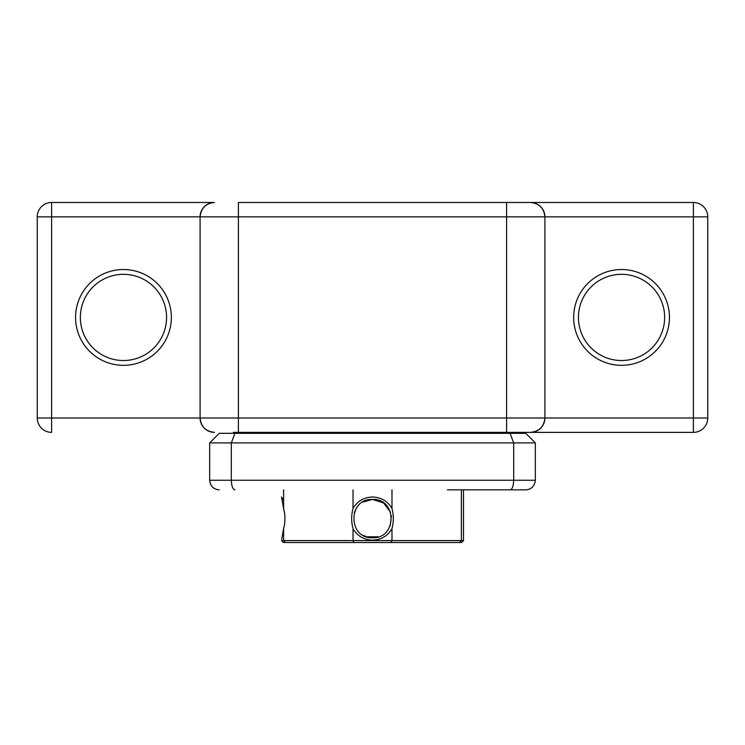 <?xml version="1.0" encoding="UTF-8"?>
<svg xmlns="http://www.w3.org/2000/svg" width="745" height="745" viewBox="0 0 745 745"><rect width="100%" height="100%" fill="white"/><g stroke="black" fill="none" stroke-linecap="round" stroke-linejoin="round"><path stroke-width="1.12" d="M621.544 365.32A47.894 47.894 0 0 1 573.65 317.426A47.894 47.894 0 0 1 621.544 269.532A47.894 47.894 0 0 1 669.438 317.426A47.894 47.894 0 0 1 621.544 365.32M621.544 274.318A43.108 43.108 0 0 0 578.437 317.426A43.108 43.108 0 0 0 621.544 360.524A43.108 43.108 0 0 0 664.642 317.426A43.108 43.108 0 0 0 621.544 274.318M123.456 365.32A47.894 47.894 0 0 1 75.562 317.426A47.894 47.894 0 0 1 123.456 269.532A47.894 47.894 0 0 1 171.35 317.426A47.894 47.894 0 0 1 123.456 365.32M123.456 274.318A43.108 43.108 0 0 0 80.358 317.426A43.108 43.108 0 0 0 123.456 360.524A43.108 43.108 0 0 0 166.563 317.426A43.108 43.108 0 0 0 123.456 274.318M37.25 216.851L37.25 418.001L37.25 216.851L51.619 216.851L51.619 418.001L200.088 418.001L200.088 216.851A14.369 14.369 0 0 1 214.458 202.482L51.619 202.482L214.458 202.482C205.788 203.394 201.001 208.181 200.088 216.851L51.619 216.851L51.619 202.482A14.369 14.369 0 0 0 37.25 216.851A14.369 14.369 0 0 1 51.619 202.482A14.369 14.369 0 0 0 37.25 216.851M693.381 202.482A14.369 14.369 0 0 1 707.75 216.851A14.369 14.369 0 0 0 693.381 202.482L506.6 202.482L693.381 202.482L693.381 216.851L544.912 216.851L544.912 418.001L693.381 418.001L693.381 216.851L707.75 216.851L707.75 418.001A14.369 14.369 0 0 1 693.381 432.37L233.409 432.37M511.592 432.37L693.381 432.37A14.369 14.369 0 0 0 707.75 418.001L693.381 418.001L693.381 432.37M200.088 216.851L238.4 216.851L238.4 202.482L506.6 202.482L506.6 216.851L238.4 216.851L238.4 418.001L506.6 418.001L506.6 216.851L544.912 216.851C543.999 208.181 539.212 203.394 530.542 202.482A14.369 14.369 0 0 1 544.912 216.851A14.369 14.369 0 0 0 530.542 202.482M530.542 432.37A14.369 14.369 0 0 0 544.912 418.001C543.999 426.662 539.212 431.448 530.542 432.37A14.369 14.369 0 0 0 544.912 418.001L506.6 418.001L506.6 432.37M200.088 418.001C201.001 426.662 205.788 431.448 214.458 432.37A14.369 14.369 0 0 1 200.088 418.001L238.4 418.001L238.4 432.37M37.25 418.001A14.369 14.369 0 0 0 51.619 432.37L51.619 418.001L37.25 418.001A14.369 14.369 0 0 0 51.619 432.37A14.369 14.369 0 0 1 37.25 418.001M390.576 512.234L383.619 502.977L372.5 499.42C347.785 498.2 347.803 538.952 372.5 537.732L366.512 536.773L378.479 536.773M353.018 528.633L353.018 540.6L391.982 540.6L391.982 528.633C387.679 535.99 381.189 539.827 372.5 540.153C363.811 539.827 357.311 535.99 353.018 528.633C351.23 521.938 351.23 515.223 353.018 508.509C357.302 501.161 363.793 497.325 372.5 496.999C381.207 497.334 387.698 501.171 391.982 508.509L391.982 489.838M283.612 499.42L283.612 500.37L281.508 496.999L283.612 508.509L281.508 496.999M284.72 522.785L284.963 518.576M284.72 514.329L284.609 513.473M284.553 513.054L283.612 508.509L283.612 489.838M463.492 489.838L463.492 540.6L461.583 542.518L283.417 542.518L281.508 540.6L283.612 540.6L283.612 528.633L281.703 539.333M281.74 539.166L281.927 538.356M374.968 537.573L372.5 537.732C397.187 538.952 397.225 498.209 372.5 499.42L362.759 502.083M355.821 509.142L354.229 512.821M363.122 535.282L366.521 536.773M391.982 508.509C393.77 515.214 393.77 521.919 391.982 528.633M391.023 542.518L391.982 540.6L463.492 540.6M461.388 489.838L461.388 540.6L459.637 542.518M283.612 508.509C285.4 515.214 285.4 521.919 283.612 528.633M285.363 542.518L283.612 540.6L353.018 540.6L353.977 542.518M353.018 489.838L353.018 508.509M390.129 526.072L391.432 515.68M210.174 483.328L209.662 480.255L209.662 442.903L231.313 442.903L234.936 433.32L510.064 433.32L513.687 442.903L231.313 442.903L231.313 480.255L513.687 480.255L513.687 442.903L535.338 442.903L535.338 480.255L513.687 480.255C513.426 486.215 512.225 489.409 510.064 489.838L525.756 489.838C529.276 489.418 529.276 489.418 525.756 489.838C529.276 489.418 529.276 489.418 525.756 489.838C529.276 489.418 529.276 489.418 525.756 489.838L447.41 489.838M510.064 489.838L474.77 489.838M234.936 433.32L219.244 433.32L209.662 442.903M535.338 442.903L525.756 433.32L510.064 433.32M234.936 489.838C232.775 489.409 231.574 486.215 231.313 480.255L209.662 480.255C210.369 486.215 213.564 489.409 219.244 489.838L219.244 489.838C215.724 489.418 215.724 489.418 219.244 489.838M525.756 489.838C531.436 489.409 534.631 486.215 535.338 480.255M527.758 489.623L528.401 489.465M276.516 432.37L276.516 433.32M238.204 432.37L238.204 433.32M506.796 432.37L506.796 433.32M468.484 432.37L468.484 433.32"/></g></svg>
